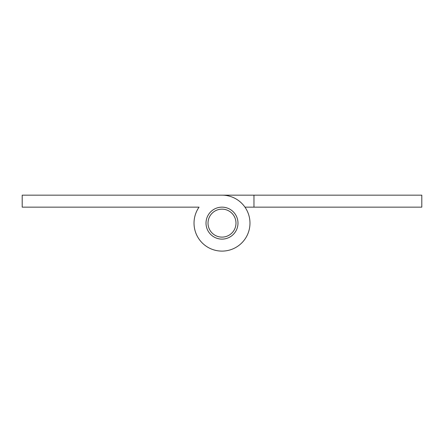 <?xml version="1.0" encoding="UTF-8"?>
<svg xmlns="http://www.w3.org/2000/svg" width="444" height="444" viewBox="0 0 444 444"><rect width="100%" height="100%" fill="white"/><g stroke="black" fill="none" stroke-linecap="round" stroke-linejoin="round"><path stroke-width="0.67" d="M253.968 195.16L421.8 195.16L421.8 207.148L253.968 207.148L253.968 195.16L22.2 195.16L22.2 207.148L199.045 207.148A27.972 27.972 0 0 0 210.967 248.84A27.972 27.972 0 0 0 249.4 228.765A27.972 27.972 0 0 0 222 195.16L190.032 195.16M253.968 207.148L244.955 207.148M222 237.118A13.986 13.986 0 0 0 235.986 223.132A13.986 13.986 0 0 0 222 209.146A13.986 13.986 0 0 0 208.014 223.132A13.986 13.986 0 0 0 222 237.118M222 207.148A15.984 15.984 0 0 0 206.016 223.132A15.984 15.984 0 0 0 222 239.116A15.984 15.984 0 0 0 237.984 223.132A15.984 15.984 0 0 0 222 207.148M199.045 207.148L190.032 207.148"/></g></svg>
